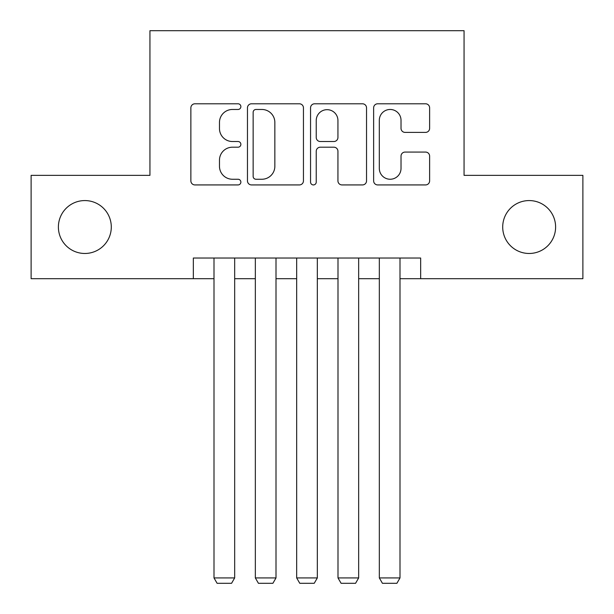 <?xml version="1.0" encoding="UTF-8"?>
<svg xmlns="http://www.w3.org/2000/svg" width="614" height="614" viewBox="0 0 614 614"><rect width="100%" height="100%" fill="white"/><g stroke="black" fill="none" stroke-linecap="round" stroke-linejoin="round"><path stroke-width="0.92" d="M240.872 106.629A2.84 2.84 0 0 0 238.032 103.789L194.93 103.789A4.06 4.06 0 0 0 190.87 107.849L190.87 180.877A4.06 4.06 0 0 0 194.93 184.929L238.032 184.929A2.84 2.84 0 0 0 240.872 182.089A2.84 2.84 0 0 0 238.032 179.25L232.453 179.25A12.978 12.978 0 0 1 219.474 166.271L219.474 160.185A12.978 12.978 0 0 1 232.453 147.199L238.032 147.199A2.84 2.84 0 0 0 240.872 144.359A2.84 2.84 0 0 0 238.032 141.519L232.453 141.519A12.978 12.978 0 0 1 219.474 128.541L219.474 122.455A12.978 12.978 0 0 1 232.453 109.469L238.032 109.469A2.84 2.84 0 0 0 240.872 106.629M502.705 227.026A26.456 26.456 0 0 0 529.153 253.475A26.456 26.456 0 0 0 555.609 227.026A26.456 26.456 0 0 0 529.153 200.571A26.456 26.456 0 0 0 502.705 227.026M58.391 227.026A26.456 26.456 0 0 0 84.847 253.475A26.456 26.456 0 0 0 111.295 227.026A26.456 26.456 0 0 0 84.847 200.571A26.456 26.456 0 0 0 58.391 227.026M425.563 132.394A4.06 4.06 0 0 0 429.623 128.334L429.623 107.849A4.06 4.06 0 0 0 425.563 103.789L377.694 103.789A4.06 4.06 0 0 0 373.634 107.849L373.634 180.877A4.06 4.06 0 0 0 377.694 184.929L425.563 184.929A4.06 4.06 0 0 0 429.623 180.877L429.623 156.125A4.06 4.06 0 0 0 425.563 152.072L405.079 152.072A4.06 4.06 0 0 0 401.019 156.125L401.019 168.397A10.852 10.852 0 0 1 390.166 179.25A10.852 10.852 0 0 1 379.314 168.397L379.314 120.321A10.852 10.852 0 0 1 390.166 109.469A10.852 10.852 0 0 1 401.019 120.321L401.019 128.334A4.06 4.06 0 0 0 405.079 132.394L425.563 132.394M193.341 278.687L31.114 278.687L31.114 175.358L149.939 175.358L149.939 30.7L464.061 30.7L464.061 175.358L582.886 175.358L582.886 278.687L420.659 278.687L420.659 258.026L193.341 258.026L193.341 278.687L214.002 278.687M303.446 107.849A4.06 4.06 0 0 0 299.394 103.789L251.517 103.789A4.06 4.06 0 0 0 247.465 107.849L247.465 180.877A4.06 4.06 0 0 0 251.517 184.929L299.394 184.929A4.06 4.06 0 0 0 303.446 180.877L303.446 107.849M314.606 103.789L362.483 103.789A4.06 4.06 0 0 1 366.535 107.849L366.535 180.877A4.06 4.06 0 0 1 362.483 184.929L341.99 184.929A4.06 4.06 0 0 1 337.938 180.877L337.938 151.259A4.06 4.06 0 0 0 333.878 147.199L320.285 147.199A4.06 4.06 0 0 0 316.233 151.259L316.233 182.089A2.84 2.84 0 0 1 313.393 184.929A2.84 2.84 0 0 1 310.554 182.089L310.554 107.849A4.06 4.06 0 0 1 314.606 103.789M234.671 278.687L255.34 278.687M276.001 278.687L296.669 278.687M317.331 278.687L337.999 278.687M358.66 278.687L379.329 278.687M399.998 278.687L420.659 278.687M255.984 109.469A2.84 2.84 0 0 0 253.145 112.308L253.145 176.41A2.84 2.84 0 0 0 255.984 179.25L261.863 179.25A12.978 12.978 0 0 0 274.849 166.271L274.849 122.455A12.978 12.978 0 0 0 261.863 109.469L255.984 109.469M337.938 120.528A10.852 10.852 0 0 0 327.085 109.676A10.852 10.852 0 0 0 316.233 120.528L316.233 137.467A4.06 4.06 0 0 0 320.285 141.519L333.878 141.519A4.06 4.06 0 0 0 337.938 137.467L337.938 120.528M234.671 258.026L234.671 577.928L214.002 577.928L214.002 258.026M234.671 577.928L231.57 583.3L217.103 583.3L214.002 577.928M276.001 258.026L276.001 577.928L255.34 577.928L255.34 258.026M276.001 577.928L272.9 583.3L258.433 583.3L255.34 577.928M317.331 258.026L317.331 577.928L296.669 577.928L296.669 258.026M317.331 577.928L314.23 583.3L299.77 583.3L296.669 577.928M358.66 258.026L358.66 577.928L337.999 577.928L337.999 258.026M358.66 577.928L355.567 583.3L341.1 583.3L337.999 577.928M399.998 258.026L399.998 577.928L379.329 577.928L379.329 258.026M399.998 577.928L396.897 583.3L382.43 583.3L379.329 577.928"/></g></svg>
